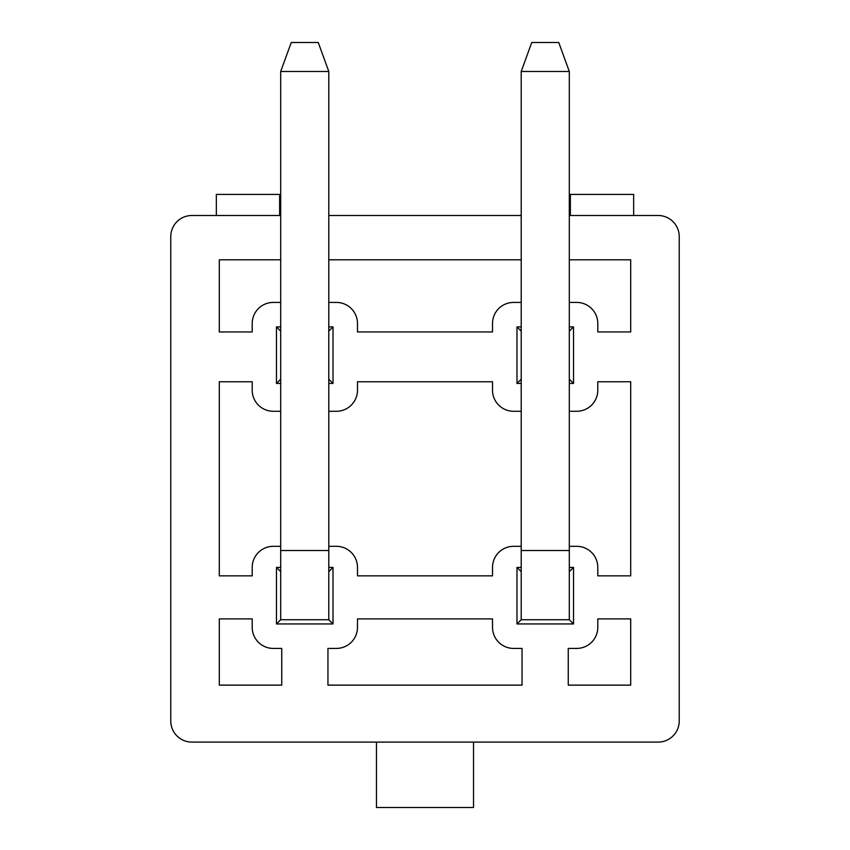 <?xml version="1.0" encoding="UTF-8"?>
<svg xmlns="http://www.w3.org/2000/svg" width="850" height="850" viewBox="0 0 850 850"><rect width="100%" height="100%" fill="white"/><g stroke="black" fill="none" stroke-linecap="round" stroke-linejoin="round"><path stroke-width="1.27" d="M569.309 215.496L658.134 215.496A21.101 21.101 0 0 1 679.224 236.597L679.224 721.002A21.101 21.101 0 0 1 658.134 742.093L191.866 742.093A21.101 21.101 0 0 1 170.776 721.002L170.776 236.597A21.101 21.101 0 0 1 191.866 215.496L280.691 215.496M521.209 215.496L328.791 215.496M328.791 259.803L521.209 259.803M569.309 259.803L630.7 259.803L630.7 331.957L597.794 331.957L597.794 323.521A21.101 21.101 0 0 0 576.693 302.419L569.309 302.419M521.209 302.419L513.612 302.419A21.101 21.101 0 0 0 492.511 323.521L492.511 331.957L357.489 331.957L357.489 323.521A21.101 21.101 0 0 0 336.388 302.419L328.791 302.419M280.691 259.803L219.3 259.803L219.3 331.957L252.206 331.957L252.206 323.521A21.101 21.101 0 0 1 273.307 302.419L280.691 302.419M280.691 383.435L276.473 383.435L276.473 326.899L280.691 326.899M328.791 326.899L333.019 326.899L333.019 383.435L328.791 383.435M328.791 567.407L333.019 567.407L333.019 623.953L276.473 623.953L276.473 567.407L280.691 567.407M521.209 383.435L516.981 383.435L516.981 326.899L521.209 326.899M569.309 326.899L573.527 326.899L573.527 383.435L569.309 383.435M569.309 567.407L573.527 567.407L573.527 623.953L516.981 623.953L516.981 567.407L521.209 567.407M521.209 546.316L513.612 546.316A21.101 21.101 0 0 0 492.511 567.407L492.511 575.843L357.489 575.843L357.489 567.407A21.101 21.101 0 0 0 336.388 546.316L328.791 546.316M328.791 411.283L336.388 411.283A21.101 21.101 0 0 0 357.489 390.192L357.489 381.746L492.511 381.746L492.511 390.192A21.101 21.101 0 0 0 513.612 411.283L521.209 411.283M273.307 648.423L281.743 648.423L281.743 685.132L219.3 685.132L219.3 618.885L252.206 618.885L252.206 627.321A21.101 21.101 0 0 0 273.307 648.423M280.691 546.316L273.307 546.316A21.101 21.101 0 0 0 252.206 567.407L252.206 575.843L219.3 575.843L219.3 381.746L252.206 381.746L252.206 390.192A21.101 21.101 0 0 0 273.307 411.283L280.691 411.283M569.309 546.316L576.693 546.316A21.101 21.101 0 0 1 597.794 567.407L597.794 575.843L630.7 575.843L630.7 381.746L597.794 381.746L597.794 390.192A21.101 21.101 0 0 1 576.693 411.283L569.309 411.283M576.693 648.423L568.257 648.423L568.257 685.132L630.7 685.132L630.7 618.885L597.794 618.885L597.794 627.321A21.101 21.101 0 0 1 576.693 648.423M336.388 648.423L327.951 648.423L327.951 685.132L522.049 685.132L522.049 648.423L513.612 648.423A21.101 21.101 0 0 1 492.511 627.321L492.511 618.885L357.489 618.885L357.489 627.321A21.101 21.101 0 0 1 336.388 648.423M521.209 379.217L516.981 383.435M521.209 331.118L516.981 326.899M569.309 331.118L573.527 326.899M573.527 383.435L569.309 379.217M569.309 571.625L573.527 567.407M516.981 623.953L521.209 619.735L569.309 619.735L573.527 623.953M516.981 567.407L521.209 571.625M280.691 379.217L276.473 383.435M280.691 331.118L276.473 326.899M328.791 331.118L333.019 326.899M333.019 383.435L328.791 379.217M328.791 571.625L333.019 567.407M276.473 623.953L280.691 619.735L328.791 619.735L333.019 623.953M276.473 567.407L280.691 571.625M376.476 742.093L376.476 807.5L473.524 807.5L473.524 742.093M570.361 215.496L570.361 194.406L633.654 194.406L633.654 215.496M279.639 215.496L279.639 194.406L216.346 194.406L216.346 215.496M328.791 619.735L328.791 71.485L280.691 71.485L280.691 619.735M280.691 71.485L291.242 42.5L318.251 42.5L328.791 71.485M569.309 619.735L569.309 71.485L521.209 71.485L521.209 619.735M521.209 71.485L531.749 42.5L558.758 42.5L569.309 71.485M328.791 550.534L280.691 550.534M569.309 550.534L521.209 550.534"/></g></svg>
